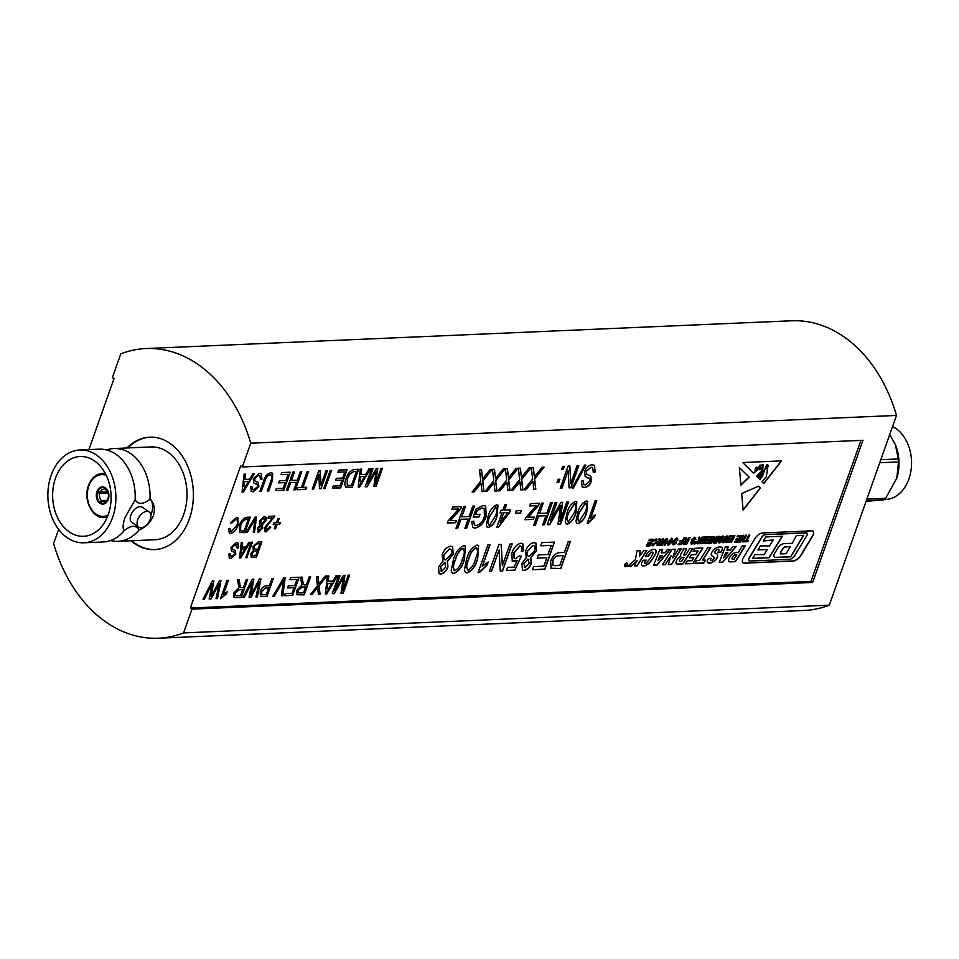 <?xml version="1.0" encoding="UTF-8"?>
<svg xmlns="http://www.w3.org/2000/svg" width="959" height="959" viewBox="0 0 959 959"><rect width="100%" height="100%" fill="white"/><g stroke="black" fill="none" stroke-linecap="round" stroke-linejoin="round"><path stroke-width="1.44" d="M100.108 492.123A6.138 4.495 87.5 0 1 103.692 489.306A6.138 4.495 87.5 0 1 105.478 489.725L104.843 488.239A7.864 5.754 -92.5 0 0 97.794 491.392L100.108 492.123L107.504 491.799M105.658 488.802A7.864 5.754 -92.5 0 1 108.163 498.512L108.187 497.685A6.138 4.495 -92.5 0 0 106.281 490.289L105.85 488.251M97.794 491.392L97.303 491.056A8.595 6.293 87.5 0 1 102.325 486.908M96.931 491.595A8.595 6.293 87.5 0 1 102.241 486.908A8.595 6.293 87.5 0 1 108.295 499.411A8.595 6.293 87.5 0 1 102.985 504.098A8.595 6.293 87.5 0 1 96.931 491.595M884.366 499.483L885.672 499.435A37.545 27.475 -92.5 0 0 911.05 470.126A37.545 27.475 -92.5 0 0 895.898 428.505A37.545 27.475 -92.5 0 0 892.541 426.551M895.454 444.892A37.545 27.475 87.5 0 1 895.55 445.132A37.545 27.475 87.5 0 1 896.953 477.666A37.545 27.475 87.5 0 1 896.893 477.87M58.619 529.404L53.608 543.561A144.965 106.089 -92.5 0 0 106.473 622.427A144.965 106.089 -92.5 0 0 158.403 638.214A144.965 106.089 -92.5 0 0 183.553 632.916L191.98 609.145L190.35 608.03L810.99 581.358L860.918 440.385M130.939 540.768A56.269 41.177 -92.5 0 0 134.44 543.465A56.269 41.177 -92.5 0 0 154.591 549.591A56.269 41.177 -92.5 0 0 192.615 505.669A56.269 41.177 -92.5 0 0 169.911 443.286A56.269 41.177 -92.5 0 0 149.76 437.16A56.269 41.177 -92.5 0 0 126.948 447.973M150.179 437.148A56.269 41.177 -92.5 0 0 127.787 447.937M131.779 540.732A56.269 41.177 -92.5 0 0 135.267 543.429A56.269 41.177 -92.5 0 0 155.01 549.567M652.863 552.312L652.695 552.192A1.211 0.731 124.5 0 0 652.647 552.168A2.314 1.379 124.5 0 0 652.168 552.072A2.314 1.379 124.5 0 0 650.717 552.84A8.427 5.035 124.5 0 0 648.188 556.112L645.359 556.352A11.268 6.725 124.5 0 1 650.142 550.838A7.552 4.507 124.5 0 1 653.63 549.423A7.552 4.507 124.5 0 1 655.225 549.747A5.478 3.273 124.5 0 1 655.441 549.867A5.478 3.273 124.5 0 1 655.644 550.022A3.512 2.098 124.5 0 1 655.776 550.166A3.836 2.29 124.5 0 1 655.644 553.619A30.4 18.149 124.5 0 1 651.053 561.063A10.034 5.982 124.5 0 1 647.325 564.635A8.895 5.31 124.5 0 1 642.386 565.75A3.321 1.978 124.5 0 1 642.074 565.606A3.321 1.978 124.5 0 1 641.835 562.621A10.561 6.305 124.5 0 1 643.117 560.248L646.246 560.116A5.982 3.572 124.5 0 0 644.951 562.022A1.163 0.695 124.5 0 0 646.39 562.849A19.276 11.508 124.5 0 0 652.947 553.415A1.211 0.731 124.5 0 0 652.815 552.276A2.314 1.379 124.5 0 0 652.324 552.18A2.314 1.379 124.5 0 0 650.873 552.947A8.427 5.035 124.5 0 0 648.356 556.22M637.208 560.823L631.238 566.122L627.63 566.278L635.337 559.696L637.04 550.826L640.384 550.682L639.401 556.28L643.933 550.526L646.869 550.394L637.255 565.858L634.307 565.99L636.92 560.955M718.555 549.327A1.666 0.995 124.5 0 0 718.483 549.267A1.666 0.995 124.5 0 0 718.063 549.147A1.666 0.995 124.5 0 0 717.991 549.159A3.608 2.158 124.5 0 0 715.102 551.353A1.582 0.947 124.5 0 0 715.042 553.091A1.582 0.947 124.5 0 0 715.126 553.139M718.651 551.101A1.666 0.995 124.5 0 0 718.639 549.375A1.666 0.995 124.5 0 0 718.219 549.267A1.666 0.995 124.5 0 0 718.147 549.267A3.608 2.158 124.5 0 0 715.258 551.461A1.582 0.947 124.5 0 0 715.198 553.199A1.582 0.947 124.5 0 0 715.51 553.307A6.557 3.908 124.5 0 1 716.817 553.739A6.557 3.908 124.5 0 1 717.164 554.026A4.052 2.421 124.5 0 1 716.301 559.013A9.602 5.73 124.5 0 1 711.41 562.777A8.044 4.795 124.5 0 1 707.874 562.741A2.997 1.786 124.5 0 1 707.802 562.693A2.997 1.786 124.5 0 1 707.694 559.756A5.454 3.261 124.5 0 1 708.521 558.438L711.302 558.318A3.045 1.822 124.5 0 0 710.799 559.193A1.307 0.779 124.5 0 0 711.122 560.464A2.817 1.678 124.5 0 0 713.472 559.073A1.45 0.863 124.5 0 0 713.928 557.275A127.151 75.893 124.5 0 1 711.722 555.609A3.081 1.846 124.5 0 1 711.842 552.336A8.343 4.975 124.5 0 1 717.656 547.277A11.508 6.869 124.5 0 1 719.562 546.918A11.508 6.869 124.5 0 1 721.791 547.313A2.913 1.738 124.5 0 1 721.959 547.409A2.913 1.738 124.5 0 1 722.103 550.154A8.331 4.975 124.5 0 1 720.868 552.216L717.788 552.348A5.203 3.105 124.5 0 0 718.651 551.101M625.316 566.745A2.062 1.223 124.5 0 0 627.198 565.235A2.062 1.223 124.5 0 0 627.126 563.221A2.062 1.223 124.5 0 0 626.611 563.077A2.062 1.223 124.5 0 0 624.729 564.587A2.062 1.223 124.5 0 0 624.8 566.613A2.062 1.223 124.5 0 0 625.316 566.745M150.311 499.171C154.315 503.499 155.334 509.025 153.392 515.75C150.671 522.211 146.02 526.911 139.439 529.859L139.139 529.871A46.44 33.985 87.5 0 1 118.053 541.32L154.998 539.737A46.44 33.985 -92.5 0 0 183.708 514.456A46.44 33.985 -92.5 0 0 151.019 446.942L114.073 448.536A46.44 33.985 87.5 0 1 150 499.183L150.311 499.171A20.642 12.323 -55.5 0 1 150.851 515.175M118.053 541.32A46.44 33.985 87.5 0 1 110.585 540.516M626.599 563.125A2.002 1.199 124.5 0 0 624.753 564.599A2.002 1.199 124.5 0 0 624.824 566.565A2.002 1.199 124.5 0 0 625.328 566.697A2.002 1.199 124.5 0 0 627.162 565.235A2.002 1.199 124.5 0 0 627.102 563.257A2.002 1.199 124.5 0 0 626.599 563.125M756.855 467.141L755.812 467.632L755.165 470.389L755.8 471.157L757.178 469.514L756.735 467.129L755.26 469.179M112.575 517.512A46.44 33.985 87.5 0 1 83.865 542.794A46.44 33.985 87.5 0 1 51.175 475.28A46.44 33.985 87.5 0 1 79.873 449.999A46.44 33.985 87.5 0 1 112.575 517.512M83.865 542.794L103.2 541.967A46.44 33.985 -92.5 0 0 113.162 539.449A46.44 33.985 -92.5 0 0 124.286 530.507L123.987 530.531C122.488 527.929 122.92 523.398 125.281 516.961L135.159 499.831A46.44 33.985 -92.5 0 0 109.35 450.814A46.44 33.985 -92.5 0 0 99.221 449.172L79.873 449.999M149.184 511.95L142.364 507.263A9.218 5.502 124.5 0 0 130.868 515.115A9.218 5.502 124.5 0 0 131.922 522.439L138.743 527.138A9.218 5.502 -55.5 0 1 137.688 519.814A9.218 5.502 -55.5 0 1 149.184 511.95A9.218 5.502 -55.5 0 1 150.239 519.275A9.218 5.502 -55.5 0 1 138.743 527.138M55.478 478.241A39.93 29.226 87.5 0 1 80.16 456.508A39.93 29.226 87.5 0 1 108.271 514.551A39.93 29.226 87.5 0 1 83.589 536.285A39.93 29.226 87.5 0 1 55.478 478.241M626.203 565.043L625.484 565.714M790.324 546.714L785.337 546.93A2.421 1.438 124.5 0 0 783.479 548.14A16.135 9.626 124.5 0 0 780.722 552.72A2.158 1.295 124.5 0 0 780.458 553.93L786.068 553.691L790.324 546.714L785.181 546.81A2.421 1.438 124.5 0 0 783.311 548.021A16.135 9.626 124.5 0 0 780.566 552.612A2.158 1.295 124.5 0 0 780.302 553.822L780.458 553.93M624.968 565.666L625.831 565.702M625.256 565.834L626.898 563.928L626.323 564.815L625.795 564.216M774.464 557.179A3.596 2.146 124.5 0 0 775.28 557.359L790.66 556.699L803.462 535.314M752.683 558.33L768.986 557.635L782.064 536.237M763.388 540.768L773.17 539.989L769.478 545.959L760.463 545.839L757.91 549.963L767.272 549.555L764.131 554.638L755.021 554.554L752.611 558.45L769.154 557.742L782.328 536.225L765.75 536.944L763.232 541.008L773.17 539.989M757.994 549.843L767.272 549.555M625.124 565.774L625.999 564.803M626.119 564.827L625.999 563.964L625.783 564.683M774.632 553.343A3.596 2.146 124.5 0 0 774.548 557.239A3.596 2.146 124.5 0 0 775.447 557.467L790.815 556.807L803.726 535.314L796.342 535.625L792.254 543.285L783.623 543.657A7.792 4.651 124.5 0 0 777.581 548.488L774.632 553.343M253.775 555.597L255.789 555.513L257.432 550.886L253.991 551.185L252.157 553.367L252.277 555.417L253.775 555.597M255.801 549.171L258.067 549.075L259.997 543.645L256.293 544.005L254.255 546.582L254.435 548.956L255.801 549.171M236.825 595.683L240.577 595.527L242.663 589.641L239.282 589.785L235.303 592.914L235.566 595.419L236.825 595.683M299.783 592.986L303.535 592.818L305.609 586.944L302.241 587.088L298.261 590.205L298.525 592.71L299.783 592.986M243.406 490.193L248.441 481.406L244.545 481.574L243.934 486.501M359.601 485.194L364.636 476.419L360.74 476.575L360.14 481.502M258.642 528.229L259.242 530.615L261.531 528.205L260.932 525.796L258.474 528.109L259.074 530.507M261.327 525.856L258.474 528.109M260.704 521.121L261.531 524.177L264.528 521.013L263.713 517.944L260.536 521.001L261.375 524.07M260.824 523.962L261.531 524.177M264.264 518.064L263.545 517.836L260.536 521.001M468.759 559.157C466.254 564.36 466.086 568.016 468.268 570.114C471.936 567.656 474.345 563.904 475.496 558.857C477.99 553.667 478.157 550.01 476.012 547.901C472.331 550.346 469.922 554.098 468.759 559.157L468.591 559.037C466.086 564.252 465.93 567.908 468.112 570.006M467.297 569.826L468.268 570.114M476.827 548.08L475.856 547.781C472.176 550.238 469.754 553.99 468.591 559.037M440.72 567.057L441.763 571.252L445.779 567.021L444.736 562.789L440.553 566.949L441.608 571.144M440.9 571.001L441.763 571.252M445.491 562.945L444.58 562.681L440.553 566.949M444.329 554.59C443.226 557.73 443.705 559.529 445.791 559.96L451.042 554.41C452.157 551.269 451.677 549.483 449.615 549.028L444.173 554.482C443.058 557.623 443.549 559.409 445.635 559.852M444.592 559.612L445.791 559.96M450.634 549.267L449.447 548.92L444.173 554.482M568.771 512.909C566.733 517.153 566.601 520.126 568.375 521.828L574.261 512.669C576.287 508.438 576.431 505.465 574.681 503.739L568.615 512.789C566.577 517.033 566.445 520.018 568.219 521.72M567.572 521.588L568.375 521.828M575.328 503.883L574.525 503.631L568.615 512.789M489.905 516.29C487.867 520.533 487.735 523.518 489.51 525.22L495.395 516.062C497.421 511.83 497.565 508.857 495.815 507.131L489.749 516.182C487.711 520.425 487.58 523.398 489.354 525.112M488.706 524.981L489.51 525.22M496.462 507.263L495.659 507.023L489.749 516.182M760.439 468.963C763.1 467.285 763.796 465.882 762.513 464.731C760.163 466.218 759.468 467.632 760.439 468.963L759.852 468.783M763.364 464.755L762.357 464.624C759.996 466.11 759.3 467.512 760.283 468.843M767.032 464.899L767.464 468.124C768.459 465.822 768.327 464.743 767.032 464.899L767.703 464.54L767.032 464.899M766.756 467.992L767.464 468.124M757.862 468.963L760.067 466.565L760.103 465.055L757.862 468.963M687.135 541.427L684.402 542.662L686.224 543.226L686.56 541.451M686.404 541.332L684.235 542.542L685.026 543.274M669.046 544.041L671.863 540.984L671.252 539.426L668.471 542.422L668.519 543.873M671.624 539.485L668.303 542.303L668.879 543.933M660.583 542.566L657.862 543.801L659.672 544.364L660.02 542.59M659.852 542.482L657.694 543.681L658.485 544.412M662.393 555.633L660.116 555.729L658.342 560.595L662.393 555.633L660.116 555.729M735.817 554.853A3.596 2.146 124.5 0 0 732.232 558.162A1.343 0.803 124.5 0 0 732.664 559.313L734.055 559.253L736.8 554.805L735.661 554.746A3.596 2.146 124.5 0 0 732.077 558.054A1.343 0.803 124.5 0 0 732.316 559.157M723.482 557.934L727.881 552.816L725.687 552.911L723.482 557.934L725.687 552.911M700.406 540.852L697.673 542.087L699.495 542.65L699.83 540.876M699.674 540.768L697.517 541.979L698.296 542.698M789.748 559.325L749.698 561.039A2.35 1.403 124.5 0 1 749.111 560.883A2.35 1.403 124.5 0 1 749.159 558.342L761.854 537.34A4.208 2.505 124.5 0 1 765.474 534.678L806.435 532.916A2.182 1.295 124.5 0 1 806.975 533.06A2.182 1.295 124.5 0 1 806.927 535.41L794.46 556.028A6.857 4.088 124.5 0 1 789.748 559.325M684.163 557.359L682.388 557.431A4.639 2.769 124.5 0 0 679.799 559.804A1.415 0.839 124.5 0 0 680.075 561.495L681.585 561.435L684.163 557.359L682.388 557.431M555.297 565.678L559.768 565.486L563.269 555.609L558.749 555.8C556.124 555.872 554.158 557.611 552.852 561.015L552.995 565.378L555.297 565.678M500.178 522.727L507.91 512.55L503.715 512.729L500.178 522.727L503.715 512.729M579.536 512.442C577.498 516.685 577.366 519.658 579.14 521.372L585.026 512.202C587.052 507.982 587.196 504.997 585.446 503.283L579.38 512.334C577.342 516.577 577.21 519.55 578.984 521.252M578.337 521.121L579.14 521.372M586.093 503.415L585.29 503.163L579.38 512.334M455.537 559.72C453.032 564.935 452.876 568.591 455.046 570.689C458.714 568.219 461.123 564.467 462.286 559.433C464.767 554.242 464.935 550.586 462.789 548.464C459.121 550.91 456.7 554.662 455.537 559.72L455.369 559.612C452.876 564.827 452.708 568.471 454.89 570.569M454.075 570.401L455.046 570.689M463.605 548.644L462.634 548.356C458.953 550.802 456.532 554.554 455.369 559.612M524.082 563.472L525.136 567.668L529.152 563.436L528.109 559.205L523.926 563.365L524.969 567.56M524.273 567.416L525.136 567.668M528.865 559.361L527.941 559.097L523.926 563.365M527.702 551.005C526.587 554.146 527.078 555.944 529.164 556.376L534.415 550.826C535.53 547.685 535.05 545.899 532.976 545.443L527.546 550.898C526.431 554.038 526.911 555.836 528.996 556.268M527.965 556.04L529.164 556.376M534.007 545.683L532.82 545.335L527.546 550.898M242.148 530.95L244.233 530.866L248.429 518.999L246.319 519.095L242.567 521.48L240.757 525.28L240.589 530.723L242.148 530.95M349.076 485.422L351.497 485.314L356.412 471.444L353.943 471.54L349.555 474.333L347.434 478.781L347.242 485.146L349.076 485.422M326.743 592.051L331.766 583.264L327.882 583.432L327.271 588.358M263.317 594.544L266.302 594.424L268.628 587.831L265.619 587.963L261.687 591.439L261.783 594.352L263.317 594.544M240.733 556.352L245.024 548.848L241.704 548.992L241.177 553.199M142.352 527.534A20.642 12.323 -55.5 0 1 139.439 529.859M124.286 530.507C131.059 525.184 136.01 524.981 139.139 529.871M150 499.183C143.227 504.506 138.276 504.722 135.159 499.831M106.689 449.975A46.44 33.985 87.5 0 1 114.073 448.536M253.991 551.185L257.432 550.886M253.835 551.065L252.157 553.367M252.001 553.259L252.205 555.357M257.551 543.753L259.997 543.645M257.384 543.645L256.293 544.005M256.125 543.885L254.255 546.582M254.099 546.462L254.363 548.896M239.282 589.785L242.663 589.641M239.127 589.677L235.303 592.914M235.135 592.794L235.482 595.359M302.241 587.088L305.609 586.944M302.073 586.968L298.261 590.205M298.093 590.097L298.441 592.662M244.545 481.574L248.441 481.406M244.377 481.466L243.778 486.393M360.74 476.575L364.636 476.419M360.572 476.467L359.973 481.394M264.181 518.004L263.545 517.836M476.743 548.021L475.856 547.781M445.408 562.885L444.58 562.681M450.562 549.207L449.447 548.92M575.244 503.823L574.525 503.631M496.378 507.215L495.659 507.023M763.292 464.683L762.357 464.624M755.105 469.071L755.165 470.389M754.997 470.282L755.8 471.157M766.876 464.791L766.744 465.702M766.589 465.594L767.308 468.004M760.019 465.007L757.622 468.807M659.948 555.621L657.946 560.607M735.661 554.746L736.8 554.805M725.519 552.804L727.881 552.816M806.891 533A2.182 1.295 124.5 0 0 806.819 532.94A2.182 1.295 124.5 0 0 806.267 532.796L806.435 532.916M749.027 560.823A2.35 1.403 124.5 0 1 748.943 560.775A2.35 1.403 124.5 0 1 748.991 558.234L761.698 537.232A4.208 2.505 124.5 0 1 765.318 534.559L806.267 532.796M682.221 557.323A4.639 2.769 124.5 0 0 679.631 559.696A1.415 0.839 124.5 0 0 679.643 561.339M558.749 555.8L563.269 555.609M558.594 555.693C555.956 555.764 553.99 557.491 552.696 560.907L552.852 561.015M552.696 560.907L552.923 565.319M503.559 512.621L507.91 512.55M586.009 503.355L585.29 503.163M463.521 548.584L462.634 548.356M528.781 559.301L527.941 559.097M533.935 545.623L532.82 545.335M246.319 519.095L248.429 518.999M246.151 518.975L242.567 521.48M242.399 521.36L240.757 525.28M240.589 525.16L240.589 530.723M353.943 471.54L356.412 471.444M353.787 471.432L349.555 474.333M349.4 474.226L347.434 478.781M347.278 478.673L347.242 485.146M327.882 583.432L331.766 583.264M327.714 583.324L327.115 588.251M265.619 587.963L268.628 587.831M265.451 587.855L261.687 591.439M261.519 591.319L261.699 594.28M241.704 548.992L245.024 548.848M241.536 548.884L241.021 553.091M226.983 591.835L226.324 593.705L220.546 598.584M228.23 580.303L223.195 594.532L227.235 591.703L226.48 593.813L220.498 598.704L226.995 580.363L228.434 580.303L223.351 594.64M213.725 580.926L211.016 596.726L219.407 580.686L220.99 580.615L217.465 598.596L216.003 598.668L219.347 583.18L211.136 598.872L209.134 598.955L212.155 583.492L204.399 599.159L202.948 599.231L212.323 580.986L213.917 580.926L211.016 596.726M212.155 583.492L204.243 599.051L203.008 599.099M219.347 583.18L210.98 598.764L209.158 598.836M220.798 580.627L217.309 598.488L216.039 598.548M261.663 541.799L256.221 557.155L251.114 557.071M237.856 543.022L238.24 547.637L237.137 547.853M234.607 552.528L231.323 550.862M234.308 552.132L231.479 550.981L230.963 547.361L236.298 542.686L237.94 543.07L238.395 547.745L237.101 547.997L235.542 544.508L232.21 547.253L232.534 549.351L235.327 550.634L235.818 554.17L230.879 558.57L229.333 558.198L228.889 554.098L230.184 553.846L231.479 556.759L234.607 554.194L234.775 552.636M230.028 553.727L231.323 556.64M231.479 556.759L230.352 556.46M235.243 550.574L235.662 554.062L230.723 558.45L229.249 558.138M236.609 544.724L235.387 544.388L232.054 547.145L232.462 549.291M280.124 522.595L279.525 524.273L276.911 524.393L275.581 528.721L274.346 528.781L275.844 524.561L273.267 524.549M275.413 528.613L274.394 528.661M278.997 518.483L277.547 522.583L280.328 522.583L279.68 524.393L277.067 524.501L275.581 528.721M270.666 527.03L266.039 531.909L264.864 531.634L264.576 527.702L272.572 517.968L268.005 518.04M265.883 531.789L264.792 531.574M274.742 515.966L265.643 527.558L266.494 530.183M265.643 527.558L266.662 530.291L265.943 530.075M239.091 579.835L240.289 587.34M247.47 579.476L241.105 597.469L234.02 597.397M284.955 577.869L282.857 595.791L281.383 595.851L283.552 579.895L274.202 596.042L272.943 596.102M282.701 595.683L281.395 595.731M287.58 587.831L294.017 587.663L287.544 587.951L288.287 585.829L294.773 585.553L296.93 579.44L289.966 579.62M298.92 577.27L292.543 595.251L284.475 595.599M302.037 577.138L303.248 584.63M310.428 576.779L304.063 594.76L296.966 594.688M245.348 474.13L244.653 479.368L249.652 479.272L252.78 473.806L254.279 473.746L243.442 492.039L242.04 492.099L244.03 474.19L245.516 474.118L244.821 479.476M254.039 473.758L243.274 491.931L242.052 491.979M361.543 469.131L361.016 474.489L365.858 474.273L368.975 468.819L370.474 468.747L359.637 487.052L358.234 487.112L360.224 469.191L361.723 469.131L361.016 474.489M370.246 468.759L359.481 486.944L358.246 486.992M256.305 516.877L254.543 532.197L253.272 532.257L255.106 518.591L247.11 532.401L246.067 532.449M254.375 532.089L253.296 532.137M265.331 516.565L265.595 520.845L262.298 524.873L262.61 527.989L258.51 532.113L257.623 531.921M522.715 543.585L523.398 550.61L521.312 551.017M521.145 556.184L514.791 570.197L506.436 570.557L507.551 567.38L514.108 567.105L517.273 560.356L512.178 561.111M514.635 570.09L506.472 570.437M520.809 546.186L519.802 545.899L513.892 552.672L514.132 558.342M501.077 544.388L502.336 565.63L509.984 544.005L512.154 543.909L502.528 571.073L500.226 571.168L499.136 549.903L491.464 571.552L489.306 571.648L498.932 544.484L501.233 544.376L502.336 565.63M499.136 549.903L491.308 571.444L489.354 571.528M511.938 543.921L502.372 570.965L500.226 571.061M487.975 562.094L486.932 565.031L479.356 572.295L478.169 572.355M489.821 544.868L482.245 566.266L488.215 561.962L487.1 565.139L479.524 572.415L478.121 572.475L487.867 544.952L490.025 544.868L482.401 566.385M478.589 545.419L477.498 558.641C475.724 565.642 472.224 570.365 467.021 572.835L465.451 572.487M452.528 546.654L453.044 554.194L447.254 561.255L447.805 566.745C446.259 570.893 443.861 573.302 440.613 573.962L438.994 573.602M440.613 573.962L439.078 573.662L438.563 567.153L442.65 561.339M576.755 501.713L575.868 512.478C574.417 518.172 571.564 522.02 567.332 524.022L566.074 523.746M481.358 469.85L482.557 479.032L490.229 469.466L492.243 469.383L482.785 481.142L483.971 491.511L481.957 491.607L481.022 483.372L474.118 491.943L472.104 492.027L480.783 481.226L479.5 469.922L481.514 469.838L482.557 479.032M481.022 483.372L473.95 491.823L472.212 491.907M491.979 469.395L482.629 481.034L483.804 491.404L481.945 491.488M494.317 469.287L495.515 478.469L503.199 468.903L505.201 468.819L495.755 480.591L496.93 490.96L494.928 491.044L493.993 482.821L487.076 491.38L485.074 491.464L493.753 480.663L492.458 469.371L494.472 469.287L495.515 478.469M493.993 482.821L486.92 491.272L485.17 491.344M504.937 468.831L495.587 480.471L496.774 490.852L494.916 490.924M507.287 468.735L508.474 477.918L516.158 468.352L518.16 468.268L508.714 480.027L509.888 490.397L507.886 490.493L506.951 482.257L500.035 490.828L498.033 490.912L506.712 480.111L505.429 468.819L507.431 468.723L508.474 477.918M506.951 482.257L499.879 490.708L498.129 490.792M517.908 468.28L508.546 479.92L509.732 490.289L507.874 490.373M520.246 468.172L521.432 477.354L529.116 467.8L531.13 467.704L521.672 479.476L522.859 489.845L520.845 489.929L519.91 481.706L513.005 490.265L510.991 490.349L519.67 479.548L518.387 468.256L520.389 468.172L521.432 477.354M519.91 481.706L512.837 490.157L511.087 490.229M530.866 467.716L521.516 479.356L522.691 489.737L520.833 489.809M533.204 467.62L534.391 476.803L542.075 467.237L544.089 467.153L534.631 478.913L535.817 489.282L533.803 489.378L532.868 481.142L525.964 489.713L523.95 489.797L532.629 478.997L531.346 467.704L533.348 467.608L534.391 476.803M532.868 481.142L525.796 489.593L524.058 489.677M543.825 467.165L534.475 478.805L535.649 489.174L533.791 489.258M564.312 466.278L563.233 469.323L561.686 469.383M559.732 479.212L558.653 482.245L557.107 482.317M569.754 466.05L570.809 483.336L577.042 465.738L578.792 465.654L570.965 487.771L569.095 487.855L568.196 470.533L561.962 488.167L560.2 488.239L568.028 466.122L569.91 466.038L570.809 483.336M568.196 470.533L561.794 488.047L560.248 488.119M578.589 465.666L570.797 487.663L569.083 487.735M585.673 465.079L573.482 487.831L572.355 487.879M594.412 465.307L594.988 471.912L593.333 472.236M589.797 478.901L585.098 476.527M589.341 478.313L585.266 476.647L584.522 471.468C586.321 467.285 588.85 465.067 592.135 464.803L594.496 465.355L595.143 472.032L593.285 472.391L592.71 467.8L591.068 467.393L586.309 471.325L586.764 474.309L590.756 476.143L591.463 481.214C589.833 485.11 587.483 487.208 584.403 487.484L582.197 486.956L581.55 481.094L583.408 480.735L583.767 484.559L585.266 484.894L589.725 481.238L589.965 479.009M583.204 480.771L583.683 484.511M590.672 476.096L591.295 481.106C589.665 485.002 587.316 487.088 584.247 487.376L582.113 486.908M592.626 467.74L590.9 467.285L586.141 471.217L586.692 474.261M456.22 520.425L455.609 522.715L447.266 523.075L447.961 521.121L458.606 509.013L451.977 509.181M455.453 522.607L447.314 522.955M461.327 506.628L460.56 508.809L450.215 520.569L456.424 520.425L455.609 522.715M465.283 506.46L461.818 516.793L469.071 516.481L472.739 506.136L474.489 506.064L466.661 528.181L464.899 528.253L468.16 519.071L460.907 519.382L457.647 528.565L455.897 528.649L463.724 506.532L465.487 506.448L461.818 516.793M468.16 519.071L460.74 519.263L457.491 528.457L455.933 528.529M474.285 506.076L466.494 528.073L464.947 528.133M484.115 508.426L482.077 507.886L477.103 510.32L475.676 514.384L480.003 514.312L479.092 516.901L473.159 517.153L476.024 509.049L483.048 505.417L485.674 506.076L486.213 516.35C483.947 523.027 480.255 526.947 475.125 528.097L472.835 527.57L471.756 521.744L473.71 521.097L474.501 525.1L476.203 525.508C480.063 524.561 482.809 521.564 484.415 516.517L484.199 508.474L482.233 507.994L477.27 510.44L475.832 514.492M473.53 521.157L474.429 525.041M485.59 506.016L486.045 516.242C483.792 522.919 480.087 526.827 474.969 527.989L472.751 527.51M479.8 514.324L478.925 516.793L473.207 517.033M497.889 505.105L497.002 515.858C495.551 521.564 492.698 525.412 488.467 527.414L487.208 527.138M743.105 509.852L760.283 487.855L758.449 486.237L760.439 487.963L743.129 510.14L741.655 493.513L758.461 486.213M763.424 466.757L759.576 469.658M759.204 468.388L753.414 473.135M757.706 477.462C759.144 474.249 759.037 474.142 757.382 477.138M757.97 477.666L759.588 473.938L760.679 474.058M758.725 478.421L761.074 475.928L758.509 478.205L760.223 476.407L760.847 474.166L759.756 474.046L760.847 474.166M763.544 470.186L763.628 471.049C762.021 470.749 761.17 472.367 761.074 475.928M763.46 470.929C761.866 470.629 761.014 472.26 760.907 475.82M766.649 464.552L762.213 476.467L759.744 479.44M764.263 470.665L766.732 464.588L766.289 468.711L767.548 468.699L766.121 468.591M763.736 483.42L781.321 460.895M740.744 484.978L749.027 476.959L739.353 467.572M693.213 539.989L692.794 539.186L694.076 538.323L695.898 539.318L694.664 537.328L691.93 539.509L693.369 542.314L692.278 543.046L690.66 542.171L691.871 544.149L694.388 542.135L692.961 539.294L694.999 538.706M694.939 539.282L695.743 539.198L694.496 537.22M691.727 540.528L693.357 541.859M692.11 542.938L691.499 541.955L692.11 542.938M690.876 543.885L694.232 542.027L693.801 540.385M694.064 543.861L695.778 541.643M683.455 544.173L686.488 544.185L689.809 537.627M684.258 544.28L686.656 544.292L690.036 537.615L689.041 537.651L687.207 540.42L686.428 537.651M678.181 544.532L681.417 544.4L684.738 537.843M679.607 541.799L681.969 541.811L681.142 543.441L678.708 543.549L678.121 544.664L681.573 544.508L684.954 537.831L683.959 537.879L682.532 540.696L680.123 540.804L679.535 541.919L681.969 541.811M675.256 540.768L674.836 539.953L676.119 539.102L677.941 540.085L676.706 538.107L673.973 540.277L675.412 543.094L674.321 543.813L672.703 542.938L673.913 544.928L676.431 542.914L675.004 540.073L677.042 539.473M676.994 540.049L677.785 539.977L676.539 537.987M673.769 541.296L675.4 542.626M674.153 543.705L673.542 542.722L674.153 543.705M672.918 544.664L676.275 542.794L675.843 541.152M667.656 544.892L672.115 542.051L672.679 540.816L671.588 538.203M656.903 545.323L659.948 545.323L663.268 538.766M657.706 545.419L660.104 545.431L663.484 538.754L662.489 538.802L660.655 541.559L659.876 538.79M661.123 545.275L665.822 539.545L666.625 540.42L665.99 539.653L662.058 545.347L661.063 545.395L662.969 541.607L666.433 538.538L667.584 540.444A53.5 31.935 124.5 0 0 667.392 540.84L666.973 541.667L667.392 540.84M664.239 545.132L665.019 545.108L666.817 541.547M666.265 538.431L667.428 540.337A53.5 31.935 124.5 0 0 667.224 540.732M652.156 545.563L657.023 541.619L656.04 538.874M653.067 541.272L656.04 540.145M653.343 544.604L652.755 543.537L653.343 544.604M646.306 545.911L649.794 545.755L653.115 539.198M648.919 540.349L651.784 540.349L650.873 542.147L648.212 542.255L647.625 543.369L650.31 543.262L649.531 544.796L646.834 544.916L646.246 546.031L649.962 545.875L653.343 539.186L649.435 539.354L648.847 540.468L651.784 540.349M647.697 543.25L650.31 543.262M668.303 564.407L671.384 564.276L680.998 548.92M672.619 557.826L675.472 549.231L672.055 549.387L662.417 564.779L665.138 564.659L671.06 555.8L668.255 564.527L671.552 564.383L681.238 548.908L678.481 549.039L672.99 557.814L675.268 549.243M662.489 564.659L664.983 564.551L671.06 555.8M653.666 565.031L657.011 564.887L670.029 549.471M661.338 552.947L662.741 549.783L659.732 549.915L653.618 565.163L657.167 565.007L670.293 549.459L667.344 549.579L664.719 552.804L661.183 552.84L662.525 549.795M685.397 563.712L692.83 563.424L702.623 547.985M693.141 551.017L698.068 550.922L695.707 554.638L691.211 554.829L689.293 557.85L693.801 557.659L691.871 560.703L687.171 560.895L685.313 563.832L692.997 563.532L702.863 547.973L694.855 548.32L693.057 551.137L698.068 550.922M689.365 557.73L693.801 557.659M702.695 560.236L710.655 547.637L707.706 547.769L699.734 560.356L696.797 560.488L695.023 563.413L703.786 563.041L705.56 560.104L702.527 560.116L710.415 547.649M695.107 563.293L703.63 562.921L705.321 560.116M747.037 540.612L749.854 535.038L748.859 535.086L746.042 540.648L744.484 540.72L743.896 541.835L747.864 541.667L748.452 540.552L746.881 540.492L749.638 535.05M743.956 541.715L747.696 541.547L748.224 540.552M742.194 538.299L743.704 535.302L742.71 535.35L739.329 542.027L740.324 541.991L741.631 539.414L743.561 539.33L742.266 541.907L743.249 541.859L746.629 535.182L745.646 535.218L744.124 538.215L742.194 538.299L743.489 535.314M739.389 541.907L741.463 539.306L743.561 539.33M742.326 541.787L743.093 541.751L746.414 535.194M734.522 542.111L738.022 541.967L741.331 535.41M737.135 536.561L740 536.549L739.089 538.359L736.44 538.467L735.853 539.581L738.526 539.461L737.747 541.008L735.05 541.128L734.462 542.243L738.178 542.075L741.559 535.398L737.651 535.566L737.075 536.68L740 536.549M735.913 539.461L738.526 539.461M729.164 561.59A3.452 2.062 124.5 0 0 729.955 561.77L735.241 561.542L744.975 545.863M719.238 562.25L722.535 562.118L735.853 546.558M726.898 550.13L728.325 546.882L725.28 547.014L719.19 562.37L722.702 562.226L736.116 546.546L732.832 546.678L730.159 549.986L726.898 550.13L728.109 546.882M714.491 540.996L714.827 536.549L713.832 536.584L710.451 543.274L711.434 543.226L713.7 538.694L713.376 543.142L714.371 543.106L717.752 536.417L716.757 536.465L714.491 540.996L714.647 536.561M710.511 543.154L711.278 543.118L713.7 538.694M713.388 543.022L714.203 542.986L717.524 536.429M705.644 543.357L709.133 543.202L712.453 536.644M708.245 537.795L711.11 537.795L710.199 539.593L707.55 539.713L706.963 540.828L709.636 540.708L708.857 542.255L706.16 542.362L705.572 543.477L709.288 543.321L712.669 536.644L708.773 536.812L708.186 537.927L711.11 537.795M707.023 540.696L709.636 540.708M696.725 543.609L699.758 543.609L703.079 537.052M697.529 543.705L699.926 543.717L703.307 537.04L702.312 537.088L700.478 539.845L699.698 537.076M700.957 543.561L704.445 543.405L707.766 536.848M703.558 537.999L706.435 537.999L705.524 539.797L702.863 539.905L702.276 541.02L704.961 540.912L704.182 542.446L701.473 542.566L700.885 543.681L704.613 543.525L707.994 536.836L704.086 537.004L703.498 538.119L706.435 537.999M702.348 540.9L704.961 540.912M715.45 542.938L716.217 542.902L719.538 536.345M718.651 542.686L722.858 540.504L723.901 536.501L722.654 536.009M718.986 539.773L721 539.677L721.528 538.694M722.858 540.504L724.057 536.608L722.822 536.117L720.389 537.004L718.926 539.893L721.168 539.797L721.755 538.682L720.317 538.622L720.82 537.615L722.858 537.292M719.933 541.739L719.178 540.684L719.933 541.739M727.893 542.398L731.381 542.255L734.702 535.697M730.494 536.848L733.371 536.836L732.46 538.634L729.799 538.754L729.212 539.869L731.897 539.749L731.118 541.296L728.408 541.403L727.821 542.518L731.537 542.362L734.93 535.685L731.022 535.853L730.434 536.968L733.371 536.836M729.284 539.749L731.897 539.749M726.982 540.468L727.318 536.009L726.323 536.057L722.942 542.734L723.925 542.686L726.191 538.155L725.867 542.602L726.862 542.566L730.243 535.889L729.248 535.925L726.982 540.468L727.138 536.021M723.002 542.614L723.769 542.578L726.191 538.155M725.879 542.482L726.694 542.458L730.015 535.889M743.081 562.813A4.591 2.745 124.5 0 0 744.148 563.065L792.877 560.967A10.165 6.066 124.5 0 0 800.166 556.292L812.525 535.973A4.567 2.721 124.5 0 0 812.717 531.094M686.32 548.704A1.93 1.151 124.5 0 1 685.889 550.094L683.647 554.853M676.491 563.904A3.117 1.858 124.5 0 0 677.186 564.06L682.772 563.82L692.518 548.452M717.883 552.228L720.712 552.108A8.331 4.975 124.5 0 0 721.947 550.046A2.913 1.738 124.5 0 0 721.875 547.349M711.051 558.33A3.045 1.822 124.5 0 0 710.631 559.085A1.307 0.779 124.5 0 0 710.811 560.308M707.874 562.741L707.73 562.645A8.044 4.795 124.5 0 0 711.242 562.657A9.602 5.73 124.5 0 0 716.133 558.905A4.052 2.421 124.5 0 0 716.996 553.906A6.557 3.908 124.5 0 0 716.733 553.679M627.785 566.146L631.07 566.002L636.752 560.835M634.39 565.87L637.1 565.75L646.63 550.406M640.192 550.682L639.341 556.196M645.97 560.128A5.982 3.572 124.5 0 0 644.796 561.902A1.163 0.695 124.5 0 0 644.975 563.185M641.991 565.546A3.321 1.978 124.5 0 0 642.23 565.642A8.895 5.31 124.5 0 0 647.169 564.527A10.034 5.982 124.5 0 0 650.885 560.955A30.4 18.149 124.5 0 0 655.488 553.499A3.836 2.29 124.5 0 0 655.608 550.046A3.512 2.098 124.5 0 0 655.476 549.915A5.478 3.273 124.5 0 0 655.357 549.819M645.431 556.232L648.188 556.112M570.221 541.415L560.643 568.459L550.922 568.243M510.356 509.9L509.481 512.358L498.536 527.09L496.87 527.162L501.965 512.801L500.023 512.765M498.368 526.982L496.918 527.042M506.364 504.698L504.47 510.032L510.56 509.888L509.649 512.478L498.536 527.09M521.372 510.56L520.497 513.017L515.439 513.245M533.995 517.081L533.384 519.37L525.029 519.73L525.724 517.776L536.369 505.669L529.74 505.837M533.216 519.263L525.076 519.61M539.09 503.295L538.323 505.465L527.989 517.225L534.199 517.081L533.384 519.37M543.046 503.115L539.593 513.449L546.834 513.137L550.502 502.804L552.264 502.72L544.424 524.837L542.674 524.921L545.923 515.726L538.67 516.038L535.422 525.232L533.66 525.304L541.499 503.187L543.25 503.115L539.593 513.449M545.923 515.726L538.514 515.93L535.254 525.112L533.707 525.184M552.048 502.732L544.268 524.729L542.71 524.801M562.549 502.276L559.924 521.408L566.757 502.096L568.519 502.025L560.679 524.141L557.934 524.261L560.691 505.501L549.771 524.609L547.277 524.717L555.117 502.6L556.867 502.528L550.406 520.785L560.931 502.348L562.729 502.276L559.924 521.408M556.664 502.54L550.406 520.785M560.691 505.501L549.603 524.501L547.325 524.597M568.315 502.036L560.524 524.034L557.946 524.141M587.519 501.245L586.632 512.01C585.182 517.704 582.329 521.552 578.097 523.554L576.838 523.29M595.131 514.863L594.304 517.201L587.208 523.17M596.654 500.814L590.492 518.22L595.383 514.731L594.472 517.321L588.299 523.242L587.16 523.29L595.095 500.886L596.858 500.802L590.648 518.328M465.367 545.983L464.276 559.217C462.502 566.206 459.001 570.941 453.799 573.398L452.24 573.05M535.901 543.07L536.405 550.61L530.627 557.682L531.166 563.161C529.632 567.308 527.234 569.718 523.986 570.377L522.367 570.018M523.986 570.377L522.451 570.078L521.924 563.568L526.023 557.754M537.184 558.006L546.858 557.706L537.136 558.126L538.263 554.949L547.973 554.53L551.221 545.359L540.744 545.695M554.302 542.099L544.724 569.143L532.521 569.67M344.749 575.304L342.627 590.96L348.225 575.148L349.663 575.088L343.25 593.201L340.996 593.297L343.262 577.929L334.319 593.585L332.282 593.669L338.695 575.556L340.133 575.496L334.835 590.444L343.454 575.352L344.928 575.292L342.627 590.96M339.93 575.508L334.835 590.444M343.262 577.929L334.152 593.465L332.317 593.549M349.46 575.1L343.094 593.082L341.02 593.177M250.095 517.153L244.653 532.509L239.354 532.341M236.789 519.55L235.65 519.239L231.455 523.17L230.556 522.883M229.752 528.397L231.215 531.502M237.892 517.848L237.82 525.28C236.382 529.704 233.948 532.389 230.52 533.312L229.357 533.096L228.542 528.96L229.92 528.505L231.371 531.61L230.376 531.334M230.52 533.312L229.273 533.036M377.606 468.448L375.496 484.103L381.083 468.292L382.521 468.232L376.108 486.345L373.866 486.441L376.12 471.073L367.177 486.728L365.139 486.812L371.553 468.699L372.991 468.639L367.705 483.588L376.324 468.495L377.786 468.436L375.496 484.103M372.787 468.651L367.705 483.588M376.12 471.073L367.021 486.609L365.187 486.692M382.317 468.244L375.952 486.225L373.878 486.321M358.402 469.275L352.025 487.256L345.815 487.064M335.554 480.327L341.991 480.171L335.518 480.447L336.261 478.325L342.735 478.05L344.904 471.936L337.928 472.116M346.882 469.766L340.517 487.759L332.449 488.095M331.418 470.425L325.053 488.419L323.818 488.467M320.054 470.917L320.941 485.074L326.048 470.665L327.487 470.593L321.073 488.706L319.539 488.778L318.808 474.585L313.701 489.03L312.262 489.09L318.676 470.977L320.21 470.917L320.941 485.074M318.808 474.585L313.533 488.91L312.298 488.97M327.283 470.605L320.905 488.599L319.539 488.658M306.508 487.244L305.801 489.246L297.014 489.617M308.39 471.42L302.768 487.292L306.712 487.244L305.969 489.354L296.966 489.749L297.722 487.628L301.498 487.46L307.156 471.468L308.594 471.408L302.936 487.4M294.185 472.032L291.224 480.375L297.326 480.231L300.323 471.768L301.761 471.708L295.348 489.809L293.91 489.869L296.583 482.353L290.637 482.605L287.976 490.133L286.537 490.193L292.951 472.08L294.389 472.02L291.392 480.483M296.583 482.353L290.481 482.497L287.82 490.013L286.585 490.073M301.558 471.708L295.192 489.701L293.957 489.749M278.721 482.761L285.147 482.605L278.673 482.892L279.429 480.771L285.902 480.495L288.06 474.381L281.095 474.561M290.05 472.212L283.672 490.193L275.605 490.54M271.241 475.137L269.994 474.801C267.465 475.352 265.763 477.33 264.888 480.735L261.196 491.164L259.961 491.212M272.608 473.171L272.26 480.423L268.568 490.84L267.333 490.9M261.292 473.686L261.747 479.092L260.428 479.356M257.503 484.81L253.655 482.868M257.132 484.343L253.823 482.988L253.212 478.757L259.445 473.29L261.375 473.746L261.915 479.212L260.392 479.5L259.913 475.736L258.57 475.412L254.674 478.637L255.046 481.082L258.307 482.581L258.894 486.728L253.116 491.859L251.306 491.428L250.778 486.633L252.301 486.333L252.589 489.474L253.823 489.749L257.468 486.74L257.671 484.93M252.097 486.381L252.517 489.414M258.223 482.521L258.726 486.609L252.96 491.751L251.222 491.38M259.829 475.688L258.403 475.304L254.507 478.529L254.974 481.022M328.673 575.987L327.99 581.226L332.989 581.13L336.118 575.664L337.616 575.604L326.779 593.909L325.377 593.969L327.367 576.047L328.853 575.987L328.158 581.334M337.376 575.616L326.611 593.789L325.389 593.849M317.885 576.455L318.891 583.971L325.173 576.143L326.827 576.071L319.083 585.697L320.054 594.196L318.4 594.268L317.645 587.531L311.987 594.544L310.332 594.616L317.441 585.769L316.386 576.515L318.028 576.443L318.891 583.971M317.645 587.531L311.819 594.424L310.44 594.484M326.563 576.083L318.915 585.589L319.886 594.077L318.388 594.148M273.195 578.373L266.83 596.366L260.368 596.246M253.655 579.212L250.946 595.012L259.338 578.972L260.92 578.9L257.396 596.882L255.945 596.954L259.278 581.466L251.066 597.157L249.064 597.241L252.085 581.777L244.329 597.445L242.879 597.505L252.253 579.272L253.847 579.2L250.946 595.012M252.085 581.777L244.173 597.337L242.939 597.385M259.278 581.466L250.91 597.049L249.088 597.121M260.728 578.912L257.24 596.774L255.969 596.834M242.363 542.626L241.776 547.086L246.067 547.026L248.741 542.35L250.023 542.303L240.757 557.946L239.558 557.994L241.26 542.674L242.531 542.614L241.932 547.193M249.784 542.303L240.601 557.826L239.57 557.874M252.277 542.195L246.835 557.563L245.816 557.611M253.308 550.37L253.02 546.642L258.223 541.943L261.867 541.787L256.377 557.275L251.186 557.131L250.838 553.679L253.308 550.37M235.387 544.388L236.537 544.676M275.844 524.561L273.231 524.669L273.866 522.859L276.48 522.751L277.978 518.519L279.201 518.471L277.714 522.691M266.662 530.291L269.671 526.994L270.834 527.15L266.039 531.909M272.572 517.968L267.957 518.16L268.604 516.35L274.909 516.086L265.799 527.678M241.572 587.603L243.406 587.531L246.235 579.536L247.674 579.476L241.26 597.577L234.092 597.457L233.864 592.986L238.875 587.843L237.604 579.907L239.247 579.835L240.373 587.399L241.572 587.603M274.202 596.042L272.871 596.222L283.636 577.929L285.123 577.857L282.857 595.791M283.708 580.003L274.358 596.162M296.93 579.44L289.918 579.739L290.673 577.618L299.124 577.258L292.711 595.371L284.439 595.719L285.183 593.609L292.015 593.309L294.017 587.663M304.53 584.906L306.365 584.822L309.194 576.827L310.632 576.767L304.219 594.868L297.05 594.748L296.81 590.276L301.821 585.134L300.563 577.198L302.193 577.126L303.332 584.69L304.53 584.906M247.11 532.401L245.995 532.569L255.214 516.925L256.485 516.877L254.543 532.197M255.274 518.711L247.278 532.521M258.51 532.113L257.408 528.277L259.937 525.088L259.469 521.169L264.276 516.338L265.415 516.625M262.61 527.989L258.678 532.221L257.707 531.981M262.298 524.873L262.766 528.109M265.595 520.845L262.454 524.981M264.276 516.338C266.218 516.613 266.71 518.148 265.763 520.953M513.652 561.447L512.262 561.159L511.842 553.031C513.712 547.601 516.745 544.316 520.941 543.19L522.799 543.645L523.554 550.718L521.276 551.161C522.211 548.26 521.78 546.534 519.97 546.007L514.06 552.792L514.216 558.402L515.415 558.713L519.322 555.908L521.348 556.208L514.791 570.197M517.273 560.356L513.808 561.554M519.802 545.899L520.725 546.127M464.372 570.245L466.601 559.229C468.388 552.24 471.876 547.517 477.079 545.072L478.661 545.467L477.666 558.761C475.88 565.75 472.391 570.485 467.177 572.943L465.535 572.535L464.372 570.245M442.998 561.566L442.171 554.686C443.981 549.819 446.798 547.002 450.61 546.21L452.612 546.702L453.199 554.302L447.421 561.375L447.961 566.853C446.426 571.001 444.029 573.41 440.78 574.081M565.199 521.936L567.021 512.969C568.471 507.275 571.312 503.439 575.544 501.437L576.838 501.761L576.023 512.586C574.573 518.28 571.732 522.128 567.488 524.129L566.146 523.806L565.199 521.936M563.401 469.43L561.638 469.514L562.765 466.35L564.515 466.278L563.233 469.323M558.821 482.353L557.059 482.437L558.186 479.272L559.936 479.2L558.653 482.245M573.638 487.939L572.295 487.999L584.546 465.127L585.901 465.067L573.482 487.831M458.606 509.013L451.929 509.301L452.744 506.999L461.531 506.628L460.716 508.917L450.382 520.677M486.333 525.316L488.155 516.362C489.605 510.668 492.447 506.82 496.678 504.83L497.973 505.153L497.158 515.978C495.707 521.672 492.866 525.52 488.622 527.522L487.28 527.198L486.333 525.316M758.905 476.755L757.874 477.57C759.3 474.369 759.192 474.261 757.538 477.246L756.495 476.203L760.955 471.78L763.556 466.733L759.648 469.73L759.3 468.424L753.546 473.267L742.781 462.55L781.573 460.883L763.879 483.552L762.129 481.814L766.265 476.815L767.548 468.699M757.874 477.57C759.3 474.369 759.192 474.261 757.538 477.246M759.072 476.863L759.588 473.938M762.213 476.467L759.888 479.584L759.252 478.949L761.89 476.335L763.628 471.049M764.431 470.785L762.381 476.575M749.027 476.959L739.353 467.524L740.911 485.086L749.195 477.067M695.719 537.567L694.664 537.328M691.883 540.636L692.758 541.379M692.278 543.046L691.655 542.063M690.948 543.945L691.715 544.041M693.777 540.361L692.818 539.677M695.551 542.83L695.982 541.631L695.359 541.655L694.004 543.981L694.999 543.933L695.395 542.722M687.207 540.42L686.584 537.759L685.541 537.807L685.697 540.576L683.419 542.722L684.414 544.388L683.527 544.244M677.761 538.335L676.706 538.107M673.925 541.415L674.8 542.147M674.321 543.813L673.697 542.842M672.99 544.724L673.757 544.808M675.951 541.224L674.86 540.444M672.271 542.159L672.846 540.924L671.756 538.311L667.488 542.47L668.591 545.156L672.115 542.051M672.595 538.514L671.756 538.311M667.74 544.952L668.423 545.036M660.655 541.559L660.044 538.898L659.001 538.946L659.145 541.715L656.879 543.861L657.874 545.527L656.975 545.383M665.019 545.108L664.179 545.263L666.481 540.72A211.376 126.156 124.5 0 0 666.625 540.42M665.174 545.215L666.973 541.667M667.356 538.742L666.433 538.538M652.923 545.707L657.179 541.727L656.196 538.982L653.031 541.344L655.968 540.073M655.572 539.977L656.22 541.727L653.511 544.712L652.911 543.645L651.892 543.813L653.091 545.815L652.24 545.623M653.511 544.712L652.911 543.645M657.047 539.174L656.196 538.982M729.08 558.366A3.452 2.062 124.5 0 0 729.248 561.65A3.452 2.062 124.5 0 0 730.111 561.878L735.409 561.65L745.215 545.851L742.29 545.983L738.322 552.372L736.296 552.456A7.768 4.639 124.5 0 0 729.08 558.366M700.478 539.845L699.854 537.196L698.811 537.232L698.967 540.001L696.69 542.147L697.684 543.813L696.797 543.669M716.385 543.01L719.765 536.333L718.77 536.381L715.39 543.058L716.217 542.902M720.485 538.73L722.786 537.232M722.271 537.112L722.99 538.802L720.089 541.847L719.346 540.792L718.315 540.972L719.694 542.962L723.014 540.624M720.089 541.847L719.346 540.792M718.735 542.746L719.538 542.842M723.901 536.501L722.822 536.117M792.877 560.967L793.045 561.075A10.165 6.066 124.5 0 0 800.333 556.4L812.693 536.093A4.567 2.721 124.5 0 0 812.8 531.142A4.567 2.721 124.5 0 0 811.662 530.842L762.944 532.928A9.674 5.778 124.5 0 0 755.572 537.651L743.261 557.886A4.591 2.745 124.5 0 0 743.153 562.873A4.591 2.745 124.5 0 0 744.316 563.173L793.045 561.075M686.045 550.214A1.93 1.151 124.5 0 0 686.464 548.692L683.192 548.836A1.834 1.103 124.5 0 1 682.952 550.514L680.854 554.11A2.254 1.343 124.5 0 0 680.746 556.436A5.922 3.536 124.5 0 0 676.239 561.399A3.117 1.858 124.5 0 0 676.563 563.964A3.117 1.858 124.5 0 0 677.342 564.168L682.94 563.928L692.758 548.44L689.737 548.572L685.709 554.913L683.719 554.925L685.889 550.094M551.101 568.351L550.646 561.255C552.696 555.764 555.812 552.887 560.008 552.624L564.395 552.432L568.267 541.499L570.425 541.403L560.811 568.567L550.993 568.303M501.965 512.801L499.987 512.885L500.898 510.308L502.876 510.224L504.806 504.758L506.568 504.686L504.638 510.14M520.665 513.137L515.391 513.365L516.314 510.775L521.576 510.548L520.497 513.017M536.369 505.669L529.692 505.956L530.507 503.655L539.294 503.283L538.478 505.573L528.145 517.333M575.963 521.468L577.786 512.514C579.236 506.82 582.077 502.972 586.309 500.982L587.603 501.305L586.788 512.118C585.338 517.824 582.497 521.672 578.253 523.674L576.91 523.338L575.963 521.468M451.15 570.809L453.379 559.804C455.165 552.816 458.654 548.092 463.856 545.635L465.451 546.043L464.444 559.325C462.658 566.325 459.169 571.049 453.967 573.506L452.312 573.11L451.15 570.809M526.371 557.982L525.544 551.101C527.354 546.246 530.171 543.417 533.983 542.626L535.985 543.13L536.572 550.718L530.783 557.79L531.334 563.269C529.788 567.428 527.402 569.826 524.141 570.497M551.221 545.359L540.708 545.815L541.823 542.638L554.506 542.087L544.892 569.25L532.473 569.79L533.6 566.613L543.849 566.17L546.858 557.706M239.702 532.557L239.534 525.304C240.949 520.737 243.37 518.064 246.811 517.285L250.299 517.141L244.821 532.617L239.702 532.557M231.371 531.61L236.753 525.448C238.192 522.032 237.88 519.994 235.818 519.346L231.61 523.29L230.532 522.943L236.417 517.536L237.964 517.896L237.988 525.388C236.549 529.824 234.116 532.497 230.687 533.432M235.65 519.239L236.705 519.49M346.199 487.304C344.485 485.506 344.413 482.677 346.007 478.817C347.661 473.47 350.503 470.342 354.518 469.442L358.606 469.263L352.193 487.376L346.199 487.304M344.904 471.936L337.892 472.236L338.635 470.114L347.086 469.754L340.685 487.867L332.401 488.215L333.157 486.105L339.989 485.805L341.991 480.171M325.209 488.527L323.77 488.587L330.184 470.485L331.622 470.425L325.053 488.419M288.06 474.381L281.047 474.681L281.802 472.559L290.253 472.2L283.84 490.313L275.569 490.66L276.312 488.551L283.157 488.251L285.147 482.605M270.989 480.591C272.5 477.282 272.224 475.388 270.162 474.921C267.633 475.46 265.931 477.438 265.056 480.843L261.351 491.272L259.913 491.332L263.605 480.915C264.9 476.299 267.297 473.602 270.798 472.799L272.692 473.231L272.416 480.531L268.736 490.96L267.297 491.02L270.989 480.591M271.169 475.077L269.994 474.801M260.464 596.294L260.213 591.595C261.579 587.939 263.653 586.021 266.458 585.841L269.383 585.721L271.96 578.421L273.399 578.361L266.986 596.474L260.452 596.294M247.002 557.67L245.768 557.73L251.258 542.243L252.481 542.195L246.835 557.563M88.887 449.615L113.989 378.721L112.371 377.606L120.786 353.835A144.965 106.089 -92.5 0 1 145.948 348.537A144.965 106.089 -92.5 0 1 250.743 443.19L242.327 466.973L862.968 440.301L812.621 582.473L191.98 609.145M242.327 466.973L240.697 465.846L190.35 608.03M810.99 581.358L812.621 582.473M158.403 638.214L804.133 610.463A144.965 106.089 -92.5 0 0 829.295 605.165L183.553 632.916M250.743 443.19L896.485 415.439A144.965 106.089 -92.5 0 0 791.69 320.786L145.948 348.537M829.295 605.165L896.485 415.439M880.806 459.709L898.343 458.953L895.382 444.7L889.724 434.523M898.343 458.953A43.503 31.839 87.5 0 1 898.511 461.914L879.739 462.717M866.84 499.136L885.613 498.332L896.833 478.062L898.511 461.914M885.613 498.332A43.503 31.839 87.5 0 1 883.826 499.939L866.289 500.694M866.085 501.281L883.826 499.939M100.695 502.816L99.676 502.852A8.595 6.293 87.5 0 1 96.919 492.147L99.784 492.027M103.069 504.098A8.595 6.293 87.5 0 1 100.479 503.415L100.719 502.756A7.864 5.754 -92.5 0 0 107.768 499.603L107.804 498.776A6.138 4.495 87.5 0 1 104.219 501.581A6.138 4.495 87.5 0 1 102.433 501.173L100.719 502.756M105.958 501.018L102.433 501.173M107.983 492.866L99.724 493.214A6.138 4.495 -92.5 0 0 101.618 500.61L106.725 500.394M99.724 493.214L97.41 492.482A7.864 5.754 -92.5 0 0 99.904 502.192L101.618 500.61M99.904 502.192L99.676 502.852M106.305 475.388A20.882 15.284 -92.5 0 0 88.803 486.009A20.882 15.284 -92.5 0 0 91.357 509.217A20.882 15.284 -92.5 0 0 108.019 515.223M107.288 517.081A22.117 16.183 87.5 0 1 104.399 517.56L107.132 517.44M104.399 517.56C92.771 519.023 82.786 499.903 88.48 485.566C91.513 477.93 96.176 473.866 102.505 473.374A22.117 16.183 87.5 0 1 105.418 473.614M102.505 473.374L105.226 473.255"/></g></svg>
